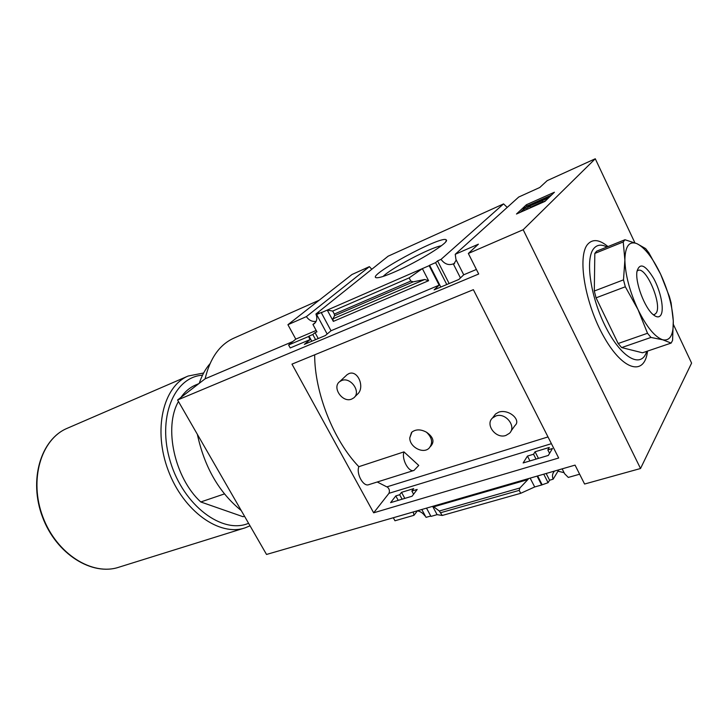 <?xml version="1.0" encoding="UTF-8"?>
<svg xmlns="http://www.w3.org/2000/svg" width="728" height="728" viewBox="0 0 728 728"><rect width="100%" height="100%" fill="white"/><g stroke="black" fill="none" stroke-linecap="round" stroke-linejoin="round"><path stroke-width="1.09" d="M431.222 445.572C434.598 441.268 433.024 436.818 426.508 432.232C432.259 437.765 433.142 443.061 429.138 448.12C423.205 454.327 409.464 446.983 409.782 437.846L411.948 432.05C415.997 429.12 420.848 429.174 426.508 432.232M357.321 394.321C365.229 387.979 358.176 369.87 349.049 373.546L347.12 374.674M510.91 431.213L515.005 425.489C521.403 420.174 509.1 408.79 498.78 412.112L495.568 414.005M547.993 436.936L386.841 486.877L377.24 482M413.85 470.47L368.741 484.675C363.354 487.032 356.028 473.764 358.84 466.684C333.542 440.558 314.56 392.592 314.669 354.818M358.84 466.684L403.958 451.879L418.746 465.438L413.968 470.434C408.772 472.754 401.356 459.068 403.958 451.879M673.382 324.451L691.6 363.099L640.531 468.504L523.177 229.72L595.277 158.768L547.174 180.653L539.766 187.496L518.718 197.033L455.228 254.29L455.956 259.459L463.727 274.793L458.849 279.461L434.106 289.862L439.148 285.158L429.147 265.656L429.611 265.247L440.795 287.05M547.82 449.904L549.303 447.438L535.071 451.769L533.551 454.226L527.454 456.074L523.132 462.963L548.33 455.428L552.452 448.503L547.82 449.904L549.567 453.344M562.143 468.859L564.628 473.746L568.304 477.422L579.634 474.21M453.954 264.082L453.589 264.419L460.451 277.932M453.589 264.419L456.229 260.005M558.058 470.042L558.731 471.371L564.082 472.672M507.225 207.398L503.576 203.895L441.031 259.377L437.574 260.888L449.149 283.538M441.031 259.377C444.899 264.537 449.449 265.847 454.663 263.29M535.071 451.769L538.447 458.376M546.164 473.482L549.604 480.216L548.102 482.682L541.632 484.994L537.082 476.112M554.6 471.043L554.19 471.462C552.361 473.673 552.006 476.249 553.134 479.206L549.604 480.216M437.574 260.888L435.59 262.644L446.783 284.539M533.551 454.226L536.045 459.104M543.752 474.183L548.102 482.682M435.59 262.644L429.611 265.247M527.454 456.074L529.939 460.924M537.646 475.948L541.987 484.42M327.154 334.025L316.635 314.523L321.822 312.267L321.294 312.685L331.022 330.749L325.343 335.553L304.349 344.371L310.137 339.557L308.499 336.545L309.018 336.109L311.802 341.241M411.857 491.054L413.677 488.643L401.528 492.328L399.681 494.731L395.814 495.905L390.599 502.648L412.094 496.214L417.171 489.444L411.857 491.054L413.577 494.239M309.018 336.109L312.803 334.507L315.588 339.648M312.803 334.507L315.042 332.651L318.236 338.538M401.528 492.328L404.814 498.389M399.681 494.731L402.102 499.199M395.814 495.905L398.234 500.364M426.508 508.126L430.958 516.398L437.1 514.65L442.233 515.47L520.711 493.302L534.698 486.959L541.632 484.994M421.803 509.491L426.044 517.353L430.758 516.015M316.635 314.523L318.891 312.712L315.925 314.014C317.545 318.172 316.935 321.439 314.105 323.805L312.94 324.461L316.935 331.841L315.042 332.651M425.152 515.706L424.797 515.806C422.923 513.049 420.411 511.384 417.244 510.81M432.65 506.351L437.1 514.65M530.148 478.123L534.698 486.959M558.34 470.597L553.134 479.206M321.294 312.685L327.263 310.083L333.342 321.394L428.592 280.717L424.733 279.479L413.222 281.845L410.801 281.072L409.154 277.887L422.367 268.614L429.147 265.656M439.148 285.158L331.022 330.749M409.154 277.887L332.678 311.065L327.263 310.083L422.367 268.614L428.592 280.717M310.137 339.557L290.226 347.948L288.597 344.981L308.499 336.545M395.222 271.68C386.131 275.657 380.089 277.686 377.104 277.759C362.216 278.105 443.316 233.888 446.346 240.013C449.504 242.287 418.536 261.579 395.222 271.68M503.576 203.895L388.124 256.192L315.925 314.014M455.228 254.29L478.405 244.18L468.341 253.471L478.696 274.01L177.587 399.99L205.105 378.824L292.874 341.505M476.403 269.451L463.727 274.793M640.531 468.504L584.584 484.029L575.056 465.119L266.521 554.454L177.587 399.99M417.408 510.838L413.986 515.306L413.24 511.975M371.799 269.269L369.396 266.639L306.37 316.625C309.027 320.365 312.285 321.931 316.143 321.33M315.561 322.331L312.94 324.461M316.18 330.448L295.786 339.13L288.597 344.981M195.85 384.903L195.441 385.085C189.753 387.551 184.921 391.664 180.944 397.415M178.46 401.51C163.536 427.109 174.465 477.823 200.764 501.965L224.433 493.921M393.311 517.745L394.967 520.775L413.986 515.306M369.396 266.639L351.979 274.511L287.915 324.706L295.786 339.13M442.233 515.47L439.312 511.01L433.733 506.815L527.818 479.625L528.619 478.56M527.818 479.625L519.901 487.988L519.2 490.372L520.711 493.302M433.051 506.233L433.733 506.815M373.664 512.812L291.974 364.137L473.373 289.671L558.676 458.012L373.664 512.812L388.97 493.311L551.415 443.68M468.341 253.471L523.177 229.72M595.277 158.768L634.907 242.834M287.915 324.706L306.37 316.625M332.678 311.065L334.298 314.087L410.801 281.072M334.298 314.087L334.598 315.679L332.86 318.882L333.342 321.394M544.972 201.383L516.471 214.023L526.408 204.741L554.418 192.228L544.972 201.383M647.52 351.096C644.753 376.076 623.441 371.271 604.276 337.492C584.948 304.031 576.931 255.846 587.86 244.108C592.838 238.739 599.544 239.567 607.98 246.592M383.156 276.431C390.636 268.459 430.357 247.511 441.341 245.773M526.408 204.741L527.017 205.997L525.844 207.089M523.669 209.136L520.238 212.358M523.487 208.754L524.724 207.589L548.248 196.806L545.873 199.099L528.437 206.552L530.057 206.261L526.69 208.199L523.487 208.754L524.105 210.019L526.38 209.628M526.69 208.199L527.209 209.264M548.248 196.806L548.703 197.761M545.873 199.099L546.337 200.054M542.287 200.691L542.915 201.975L545.572 200.792M530.503 207.18L542.788 201.72M530.057 206.261L530.676 207.535L529.256 208.354M551.46 195.095L527.017 205.997M205.105 378.824C210.028 358.312 219.474 344.817 233.433 338.347L233.897 338.147M203.631 373L188.143 376.03C163.172 386.341 152.78 429.72 168.25 470.47C183.429 511.338 219.701 536.836 245.154 527.827L250.023 525.807M202.511 375.193C173.91 376.968 156.793 418.191 170.425 461.916C183.629 505.751 222.586 534.561 248.576 523.295M243.043 516.707L244.526 516.261L243.043 516.707L200.764 501.965M646.719 351.369C641.632 368.705 622.222 358.886 606.479 328.492C590.599 298.325 584.711 258.713 593.875 248.421C597.16 244.617 601.51 244.144 606.925 247.019M671.134 343.079L642.524 352.789L621.657 347.584L618.163 343.516L596.059 297.843L594.303 291.018L594.822 253.417L596.632 251.178L624.952 239.739L623.241 241.96L624.879 260.069L623.496 279.861L625.316 286.777L638.001 309.573L647.51 333.269L650.959 337.446L662.735 339.794L671.134 343.079L672.572 340.413L673.291 320.866L671.098 302.83L669.351 296.414L660.596 274.147L648.866 252.798L645.6 248.576L636.918 243.653L624.952 239.739M618.163 343.516L647.51 333.269M621.657 347.584L650.959 337.446M594.822 253.417L623.241 241.96M594.303 291.018L623.496 279.861M596.059 297.843L625.316 286.777M673.291 320.866C672.426 306.361 668.195 290.791 660.596 274.147C652.734 257.812 644.844 247.647 636.918 243.653C629.183 240.768 625.17 246.246 624.879 260.069C625.325 275.011 629.702 291.509 638.001 309.573C646.628 326.972 654.872 337.046 662.735 339.794C670.115 341.168 673.637 334.862 673.291 320.866M660.915 314.96C664.346 309.3 660.733 291.309 653.708 278.496C645.327 264.764 639.757 262.362 637 271.289C634.943 282.2 644.662 308.081 653.325 314.76C656.747 317.517 659.277 317.581 660.915 314.96M653.262 314.705L654.572 314.532L656.21 313.049C662.389 304.504 646.036 266.075 638.019 270.461L637.027 271.144M387.078 486.805C389.298 488.579 389.926 490.745 388.97 493.311M351.624 399.108C342.46 403.094 331.668 387.287 339.712 381.618L341.578 380.562C350.669 376.449 361.616 392.237 353.671 397.943L351.624 399.108M505.86 435.453C495.995 439.148 484.875 424.633 492.51 417.99L495.841 415.997C505.605 412.175 516.898 426.626 509.409 433.315L505.86 435.453M409.782 437.846L411.511 432.478M209.983 363.727C205.423 368.959 201.847 375.484 199.263 383.319M197.361 434.343C204.459 467.167 219.083 492.565 241.241 510.546M440.74 512.685L519.2 490.372M332.86 318.882L424.733 279.479M334.598 315.679L413.222 281.845M439.312 511.01L519.901 487.988M67.513 428.173L67.049 428.373C41.041 439.221 28.765 479.898 42.861 516.935C56.629 554.081 92.556 576.367 119.155 567.121L244.153 528.137M314.687 323.332L314.105 323.805M195.441 385.085L198.835 383.638M445.782 241.723L446.346 240.013M233.433 338.347L319.146 300.227M188.143 376.03L67.049 428.373C40.713 439.412 28.465 480.143 42.515 517.053C56.238 554.09 92.183 576.43 119.155 567.121M347.12 374.665L339.712 381.618M357.339 394.33L354.609 397.024M495.55 413.986L492.51 417.99M431.231 445.582L430.421 446.564"/></g></svg>

